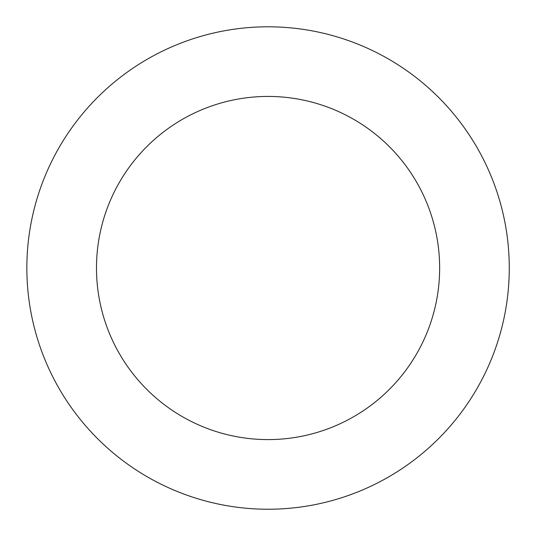 <?xml version="1.0" encoding="UTF-8"?>
<svg xmlns="http://www.w3.org/2000/svg" width="536" height="536" viewBox="0 0 536 536"><rect width="100%" height="100%" fill="white"/><g stroke="black" fill="none" stroke-linecap="round" stroke-linejoin="round"><path stroke-width="0.8" d="M159.976 52.374A241.213 241.213 0 0 0 135.353 469.442A241.213 241.213 0 0 0 508.858 282.231A241.213 241.213 0 0 0 159.976 52.374M191.178 114.624A171.58 171.58 0 0 0 173.664 411.293A171.58 171.58 0 0 0 439.346 278.124A171.58 171.58 0 0 0 191.178 114.624"/></g></svg>
